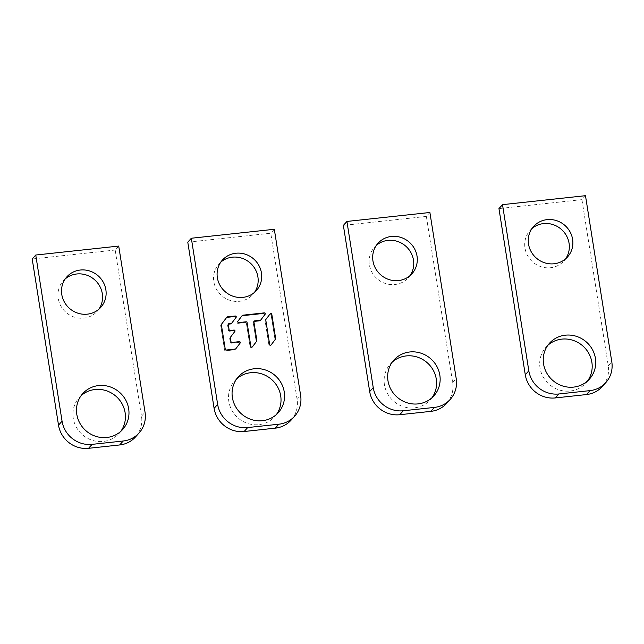 <?xml version="1.0" encoding="UTF-8"?>
<svg xmlns="http://www.w3.org/2000/svg" width="644" height="644" viewBox="0 0 644 644"><rect width="100%" height="100%" fill="white"/><g stroke="black" fill="none" stroke-linecap="round" stroke-linejoin="round"><path stroke-width="0.48" stroke-dasharray="3.22 2.42" d="M376.37 245.356A22.806 21.695 41.9 0 0 374.47 247.216A22.806 21.695 41.9 0 0 369.398 264.829A22.806 21.695 41.9 0 0 385.386 283.489A22.806 21.695 41.9 0 0 408.417 277.693A22.806 21.695 41.9 0 0 410.059 275.6M429.894 212.488L426.352 216.432L452.668 382.6A26.831 25.518 -138.1 0 1 446.703 403.321M426.352 216.432L343.373 225.392M392.268 362.081A26.831 25.518 41.9 0 0 390.393 363.957A26.831 25.518 41.9 0 0 384.428 384.685A26.831 25.518 41.9 0 0 403.233 406.638A26.831 25.518 41.9 0 0 430.329 399.811A26.831 25.518 41.9 0 0 431.987 397.734M236.686 378.881A26.831 25.518 41.9 0 0 234.802 380.757A26.831 25.518 41.9 0 0 228.837 401.478A26.831 25.518 41.9 0 0 247.65 423.43A26.831 25.518 41.9 0 0 274.738 416.604A26.831 25.518 41.9 0 0 276.405 414.535M291.12 420.121A26.831 25.518 -138.1 0 0 297.085 399.393L270.762 233.233L187.782 242.184M220.779 262.156A22.806 21.695 41.9 0 0 218.88 264.016A22.806 21.695 41.9 0 0 213.816 281.629A22.806 21.695 41.9 0 0 229.803 300.289A22.806 21.695 41.9 0 0 252.826 294.485A22.806 21.695 41.9 0 0 254.477 292.392M274.312 229.28L270.762 233.233M270.279 313.668L270.198 313.765A0.886 0.837 41.9 0 1 270.238 313.717L269.554 314.489A0.886 0.837 41.9 0 1 271.108 314.932L274.964 339.275A0.886 0.837 41.9 0 1 274.811 339.911A0.886 0.837 41.9 0 0 274.964 339.275L271.108 314.932A0.886 0.837 41.9 0 0 269.554 314.489L265.248 320.165A0.886 0.837 41.9 0 0 265.087 320.801L268.942 345.144A0.886 0.837 41.9 0 0 270.496 345.587L275.407 339.235L270.496 345.587A0.886 0.837 41.9 0 1 270.456 345.643L271.14 344.878M242.144 315.608L242.233 315.52A0.886 0.837 41.9 0 0 242.144 315.608L237.837 321.292A0.886 0.837 41.9 0 0 238.674 322.684L246 321.895A0.886 0.837 41.9 0 1 246.99 322.66L250.766 346.496L250.162 347.172A0.886 0.837 41.9 0 0 251.715 347.615L256.03 341.932A0.886 0.837 41.9 0 0 256.183 341.304L253.221 322.588A0.886 0.837 -138.1 0 1 253.937 321.646L259.556 321.034A0.886 0.837 41.9 0 0 260.12 320.72L264.434 315.037A0.886 0.837 41.9 0 0 263.597 313.644L242.112 315.963A0.886 0.837 41.9 0 0 241.548 316.284L237.233 321.96A0.886 0.837 41.9 0 0 238.071 323.36L245.396 322.564A0.886 0.837 -138.1 0 1 246.386 323.328L250.162 347.172A0.886 0.837 41.9 0 0 251.715 347.615L256.03 341.932A0.886 0.837 41.9 0 0 256.183 341.304L253.221 322.588A0.886 0.837 -138.1 0 1 253.937 321.646L259.556 321.034A0.886 0.837 41.9 0 0 260.12 320.72L264.434 315.037A0.886 0.837 41.9 0 0 263.597 313.644L242.112 315.963A0.886 0.837 41.9 0 0 241.548 316.284L237.233 321.96A0.886 0.837 41.9 0 0 238.071 323.36L245.396 322.564A0.886 0.837 -138.1 0 1 246.386 323.328L250.162 347.172L250.854 346.408M231.301 343.212A0.886 0.837 -138.1 0 1 230.319 342.447L229.691 338.527A0.886 0.837 -138.1 0 1 229.852 337.899L234.158 332.215A0.886 0.837 41.9 0 0 233.321 330.823L229.409 331.249A0.886 0.837 -138.1 0 1 228.419 330.485L227.606 325.357A0.886 0.837 -138.1 0 1 228.322 324.407L230.536 324.173A0.886 0.837 41.9 0 0 231.099 323.852L235.406 318.176A0.886 0.837 41.9 0 0 234.569 316.776L226.744 317.621A0.886 0.837 41.9 0 0 226.181 317.943L220.852 324.962A0.886 0.837 41.9 0 0 220.699 325.59L224.571 350.022A0.886 0.837 41.9 0 0 225.561 350.787L234.593 349.813A0.886 0.837 41.9 0 0 235.157 349.499L239.471 343.816A0.886 0.837 41.9 0 0 238.634 342.423L231.301 343.212A0.886 0.837 -138.1 0 1 230.319 342.447L229.691 338.527A0.886 0.837 -138.1 0 1 229.852 337.899L234.158 332.215A0.886 0.837 41.9 0 0 233.321 330.823L229.409 331.249A0.886 0.837 -138.1 0 1 228.419 330.485L227.606 325.357A0.886 0.837 -138.1 0 1 228.322 324.407L230.536 324.173A0.886 0.837 41.9 0 0 231.099 323.852L235.406 318.176A0.886 0.837 41.9 0 0 234.569 316.776L226.744 317.621A0.886 0.837 41.9 0 0 226.181 317.943L220.852 324.962A0.886 0.837 41.9 0 0 220.699 325.59L224.571 350.022A0.886 0.837 41.9 0 0 225.561 350.787L234.593 349.813A0.886 0.837 41.9 0 0 235.157 349.499L239.471 343.816A0.886 0.837 41.9 0 0 238.634 342.423L231.301 343.212L231.904 342.544L231.301 343.212M81.096 395.674A26.831 25.518 41.9 0 0 79.22 397.549A26.831 25.518 41.9 0 0 73.255 418.278A26.831 25.518 41.9 0 0 92.06 440.23A26.831 25.518 41.9 0 0 119.156 433.404A26.831 25.518 41.9 0 0 120.814 431.327M118.721 246.072L115.179 250.025L141.495 416.193A26.831 25.518 -138.1 0 1 135.538 436.914M115.179 250.025L32.2 258.985M65.197 278.949A22.806 21.695 41.9 0 0 63.297 280.808A22.806 21.695 41.9 0 0 58.226 298.422A22.806 21.695 41.9 0 0 74.213 317.081A22.806 21.695 41.9 0 0 97.244 311.277A22.806 21.695 41.9 0 0 98.886 309.192M270.198 313.765A0.886 0.837 41.9 0 0 270.158 313.813L265.843 319.496A0.886 0.837 41.9 0 0 265.69 320.132L269.546 344.468A0.886 0.837 41.9 0 0 271.1 344.918L270.496 345.587L271.1 344.918M270.158 313.813L265.248 320.165A0.886 0.837 41.9 0 0 265.087 320.801L268.942 345.144A0.886 0.837 41.9 0 0 270.456 345.643L271.06 344.967M250.766 346.496A0.886 0.837 41.9 0 0 252.319 346.947L251.715 347.615L252.319 346.947M254.018 321.235L253.414 321.911L254.018 321.235A0.886 0.837 41.9 0 1 254.541 320.97L260.16 320.366A0.886 0.837 41.9 0 0 260.723 320.052L260.12 320.72L260.723 320.052M226.785 317.267L226.865 317.178A0.886 0.837 41.9 0 0 226.785 317.267L221.456 324.286A0.886 0.837 41.9 0 0 221.303 324.922L225.175 349.354A0.886 0.837 41.9 0 0 226.157 350.119L235.197 349.145A0.886 0.837 41.9 0 0 235.76 348.831M228.403 324.004L227.807 324.673L228.403 324.004A0.886 0.837 41.9 0 1 228.926 323.739L231.132 323.497A0.886 0.837 41.9 0 0 231.695 323.183M531.952 228.564A22.806 21.695 41.9 0 0 530.052 230.423A22.806 21.695 41.9 0 0 524.989 248.037A22.806 21.695 41.9 0 0 540.976 266.697A22.806 21.695 41.9 0 0 563.999 260.892A22.806 21.695 41.9 0 0 565.641 258.808M585.485 195.687L581.935 199.64L608.258 365.8A26.831 25.518 -138.1 0 1 602.293 386.529M581.935 199.64L498.955 208.592M547.859 345.289A26.831 25.518 41.9 0 0 545.975 347.164A26.831 25.518 41.9 0 0 540.01 367.885A26.831 25.518 41.9 0 0 558.823 389.837A26.831 25.518 41.9 0 0 585.911 383.011A26.831 25.518 41.9 0 0 587.578 380.942M452.668 382.6L456.218 378.648M297.085 399.393L300.627 395.448M275.568 338.607L274.964 339.275L275.568 338.607M271.108 314.932L271.712 314.264L271.108 314.932M242.112 315.963L242.708 315.294L242.112 315.963M264.201 312.976L263.597 313.644L264.201 312.976M264.434 315.037L265.03 314.369L264.434 315.037M253.221 322.588L253.817 321.92L253.221 322.588M256.787 340.636L256.183 341.304L256.787 340.636M256.03 341.932L256.626 341.264L256.03 341.932M230.914 341.779L230.319 342.447L230.914 341.779M239.238 341.747L238.634 342.423L239.238 341.747M239.471 343.816L240.067 343.147L239.471 343.816M235.76 348.823L235.157 349.499L235.76 348.823M226.744 317.621L227.348 316.953L226.744 317.621M235.173 316.107L234.569 316.776L235.173 316.107M235.406 318.176L236.01 317.5L235.406 318.176M231.703 323.183L231.099 323.852L231.703 323.183M227.606 325.357L228.209 324.681L227.606 325.357M229.023 329.809L228.419 330.485L229.023 329.809M229.409 331.249L230.013 330.573L229.409 331.249M233.925 330.155L233.321 330.823L233.925 330.155M234.158 332.215L234.762 331.547L234.158 332.215M230.447 337.231L229.852 337.899L230.447 337.231M229.691 338.527L230.294 337.858L229.691 338.527M141.495 416.193L145.045 412.241M608.258 365.8L611.8 361.856M374.47 247.216L378.012 243.271M408.417 277.693L411.959 273.74M430.329 399.811L433.871 395.859M390.393 363.957L393.935 360.012M234.802 380.757L238.344 376.804M274.738 416.604L278.28 412.659M252.826 294.485L256.376 290.533M218.88 264.016L222.43 260.063M79.22 397.549L82.762 393.605M119.156 433.404L122.698 429.451M97.244 311.277L100.786 307.333M63.297 280.808L66.839 276.864M530.052 230.423L533.602 226.471M563.999 260.892L567.541 256.948M585.911 383.011L589.453 379.066M545.975 347.164L549.517 343.212"/><path stroke-width="0.97" d="M372.948 260.884A22.806 21.695 -138.1 0 1 378.012 243.271A22.806 21.695 -138.1 0 1 401.043 237.467A22.806 21.695 -138.1 0 1 417.03 256.127A22.806 21.695 -138.1 0 1 411.959 273.74A22.806 21.695 -138.1 0 1 388.936 279.544A22.806 21.695 -138.1 0 1 372.948 260.884M410.059 275.6A22.806 21.695 41.9 0 0 413.48 260.071A22.806 21.695 41.9 0 0 398.797 241.886A22.806 21.695 41.9 0 0 376.37 245.356M343.373 225.392L369.688 391.56A26.831 25.518 -138.1 0 0 399.731 414.72L403.281 410.767L434.394 407.411A26.831 25.518 41.9 0 0 450.253 399.377A26.831 25.518 41.9 0 0 456.218 378.648L429.894 212.488L346.915 221.439L343.373 225.392M450.253 399.377L446.703 403.321A26.831 25.518 -138.1 0 1 430.852 411.363L399.731 414.72M431.987 397.734A26.831 25.518 41.9 0 0 436.286 379.083A26.831 25.518 41.9 0 0 418.785 357.605A26.831 25.518 41.9 0 0 392.268 362.081M403.281 410.767A26.831 25.518 41.9 0 1 373.238 387.608L346.915 221.439M439.836 375.138A26.831 25.518 -138.1 0 1 433.871 395.859A26.831 25.518 -138.1 0 1 406.783 402.685A26.831 25.518 -138.1 0 1 387.97 380.733A26.831 25.518 -138.1 0 1 393.935 360.012A26.831 25.518 -138.1 0 1 421.023 353.186A26.831 25.518 -138.1 0 1 439.836 375.138M232.387 397.533A26.831 25.518 -138.1 0 1 238.344 376.804A26.831 25.518 -138.1 0 1 265.441 369.978A26.831 25.518 -138.1 0 1 284.246 391.93A26.831 25.518 -138.1 0 1 278.28 412.659A26.831 25.518 -138.1 0 1 251.192 419.486A26.831 25.518 -138.1 0 1 232.387 397.533M276.405 414.535A26.831 25.518 41.9 0 0 280.704 395.883A26.831 25.518 41.9 0 0 263.203 374.397A26.831 25.518 41.9 0 0 236.686 378.881M187.782 242.184L214.106 408.352A26.831 25.518 -138.1 0 0 244.148 431.512L247.69 427.568L278.812 424.211A26.831 25.518 41.9 0 0 294.662 416.169A26.831 25.518 41.9 0 0 300.627 395.448L274.312 229.28L191.332 238.24L187.782 242.184M294.662 416.169L291.12 420.121A26.831 25.518 -138.1 0 1 275.262 428.155L244.148 431.512M254.477 292.392A22.806 21.695 41.9 0 0 257.898 276.872A22.806 21.695 41.9 0 0 243.215 258.687A22.806 21.695 41.9 0 0 220.779 262.156M191.332 238.24L217.648 404.4A26.831 25.518 41.9 0 0 247.69 427.568M261.44 272.919A22.806 21.695 -138.1 0 1 256.376 290.533A22.806 21.695 -138.1 0 1 233.345 296.337A22.806 21.695 -138.1 0 1 217.358 277.677A22.806 21.695 -138.1 0 1 222.43 260.063A22.806 21.695 -138.1 0 1 245.453 254.259A22.806 21.695 -138.1 0 1 261.44 272.919M275.648 338.511L271.792 314.167A0.886 0.837 41.9 0 0 270.238 313.725L265.932 319.4A0.886 0.837 41.9 0 0 265.779 320.036L269.635 344.379A0.886 0.837 41.9 0 0 271.188 344.822L275.495 339.138A0.886 0.837 41.9 0 0 275.648 338.511L271.712 314.264A0.886 0.837 41.9 0 0 270.238 313.717M250.854 346.408A0.886 0.837 41.9 0 0 252.408 346.85L256.714 341.167A0.886 0.837 41.9 0 0 256.867 340.539L253.905 321.823A0.886 0.837 41.9 0 1 254.622 320.881L260.248 320.269A0.886 0.837 41.9 0 0 260.812 319.955L265.119 314.272A0.886 0.837 41.9 0 0 264.282 312.879L242.796 315.198A0.886 0.837 41.9 0 0 242.233 315.52L237.918 321.195A0.886 0.837 41.9 0 0 238.755 322.588L246.089 321.799A0.886 0.837 41.9 0 1 247.079 322.564L250.854 346.408M230.536 337.134L234.843 331.451L230.536 337.134A0.886 0.837 41.9 0 0 230.383 337.762L231.003 341.682A0.886 0.837 41.9 0 0 231.993 342.447L239.318 341.658L231.993 342.447M234.843 331.451A0.886 0.837 41.9 0 0 234.013 330.058L230.093 330.485A0.886 0.837 41.9 0 1 229.103 329.72L228.298 324.592A0.886 0.837 41.9 0 1 229.014 323.642L231.22 323.409A0.886 0.837 41.9 0 0 231.784 323.087L236.09 317.412A0.886 0.837 41.9 0 0 235.261 316.011L227.429 316.856A0.886 0.837 41.9 0 0 226.865 317.178L221.536 324.198A0.886 0.837 41.9 0 0 221.383 324.826L225.255 349.257A0.886 0.837 41.9 0 0 226.245 350.022L235.277 349.048A0.886 0.837 41.9 0 0 235.849 348.734L240.156 343.051A0.886 0.837 41.9 0 0 239.318 341.658M76.797 414.325A26.831 25.518 -138.1 0 1 82.762 393.605A26.831 25.518 -138.1 0 1 109.85 386.778A26.831 25.518 -138.1 0 1 128.663 408.731A26.831 25.518 -138.1 0 1 122.698 429.451A26.831 25.518 -138.1 0 1 95.61 436.278A26.831 25.518 -138.1 0 1 76.797 414.325M120.814 431.327A26.831 25.518 41.9 0 0 125.113 412.675A26.831 25.518 41.9 0 0 107.612 391.19A26.831 25.518 41.9 0 0 81.096 395.674M139.08 432.961L135.538 436.914A26.831 25.518 -138.1 0 1 119.679 444.956L88.558 448.313A26.831 25.518 -138.1 0 1 58.515 425.145L32.2 258.985L35.742 255.032L118.721 246.072L145.045 412.241A26.831 25.518 41.9 0 1 139.08 432.961A26.831 25.518 41.9 0 1 123.221 441.003L92.108 444.36A26.831 25.518 41.9 0 1 62.066 421.2L35.742 255.032M98.886 309.192A22.806 21.695 41.9 0 0 102.307 293.664A22.806 21.695 41.9 0 0 87.624 275.479A22.806 21.695 41.9 0 0 65.197 278.949M105.858 289.719A22.806 21.695 -138.1 0 1 100.786 307.333A22.806 21.695 -138.1 0 1 77.763 313.137A22.806 21.695 -138.1 0 1 61.776 294.477A22.806 21.695 -138.1 0 1 66.839 276.864A22.806 21.695 -138.1 0 1 89.87 271.06A22.806 21.695 -138.1 0 1 105.858 289.719M271.188 344.822L275.407 339.235A0.886 0.837 41.9 0 0 275.568 338.607M252.408 346.85L256.626 341.264A0.886 0.837 41.9 0 0 256.787 340.636L253.905 321.823M260.812 319.955L265.03 314.369A0.886 0.837 41.9 0 0 264.201 312.976L242.708 315.294A0.886 0.837 41.9 0 0 242.233 315.512M254.098 321.147L254.018 321.235A0.886 0.837 41.9 0 0 253.817 321.92M231.695 323.183A0.886 0.837 41.9 0 0 231.703 323.183L236.01 317.5A0.886 0.837 41.9 0 0 235.173 316.107L227.348 316.953A0.886 0.837 41.9 0 0 226.865 317.17M231.003 341.682L230.914 341.779A0.886 0.837 41.9 0 0 231.904 342.544M235.76 348.831A0.886 0.837 41.9 0 0 235.76 348.823L240.067 343.147A0.886 0.837 41.9 0 0 239.238 341.747M228.491 323.908L228.403 324.004A0.886 0.837 41.9 0 0 228.209 324.681L228.298 324.592M229.103 329.72L228.209 324.681M229.023 329.809A0.886 0.837 41.9 0 0 230.013 330.573L230.093 330.485M234.762 331.547A0.886 0.837 41.9 0 0 233.925 330.155L230.013 330.573M230.447 337.231A0.886 0.837 41.9 0 0 230.294 337.858L230.383 337.762M230.914 341.779L230.294 337.858M528.531 244.084A22.806 21.695 -138.1 0 1 533.602 226.471A22.806 21.695 -138.1 0 1 556.625 220.667A22.806 21.695 -138.1 0 1 572.613 239.327A22.806 21.695 -138.1 0 1 567.541 256.948A22.806 21.695 -138.1 0 1 544.518 262.744A22.806 21.695 -138.1 0 1 528.531 244.084M565.641 258.808A22.806 21.695 41.9 0 0 569.071 243.279A22.806 21.695 41.9 0 0 554.387 225.094A22.806 21.695 41.9 0 0 531.952 228.564M498.955 208.592L525.279 374.76A26.831 25.518 -138.1 0 0 555.321 397.928L558.863 393.975L589.985 390.618A26.831 25.518 41.9 0 0 605.835 382.576A26.831 25.518 41.9 0 0 611.8 361.856L585.485 195.687L502.505 204.647L498.955 208.592M605.835 382.576L602.293 386.529A26.831 25.518 -138.1 0 1 586.434 394.563L555.321 397.928M587.578 380.942A26.831 25.518 41.9 0 0 591.876 362.29A26.831 25.518 41.9 0 0 574.368 340.805A26.831 25.518 41.9 0 0 547.859 345.289M558.863 393.975A26.831 25.518 41.9 0 1 528.821 370.815L502.505 204.647M595.418 358.338A26.831 25.518 -138.1 0 1 589.453 379.066A26.831 25.518 -138.1 0 1 562.365 385.893A26.831 25.518 -138.1 0 1 543.56 363.941A26.831 25.518 -138.1 0 1 549.517 343.212A26.831 25.518 -138.1 0 1 576.613 336.393A26.831 25.518 -138.1 0 1 595.418 358.338M373.238 387.608L369.688 391.56M434.394 407.411L430.852 411.363M278.812 424.211L275.262 428.155M217.648 404.4L214.106 408.352M88.558 448.313L92.108 444.36M62.066 421.2L58.515 425.145M123.221 441.003L119.679 444.956M528.821 370.815L525.279 374.76M589.985 390.618L586.434 394.563"/></g></svg>

